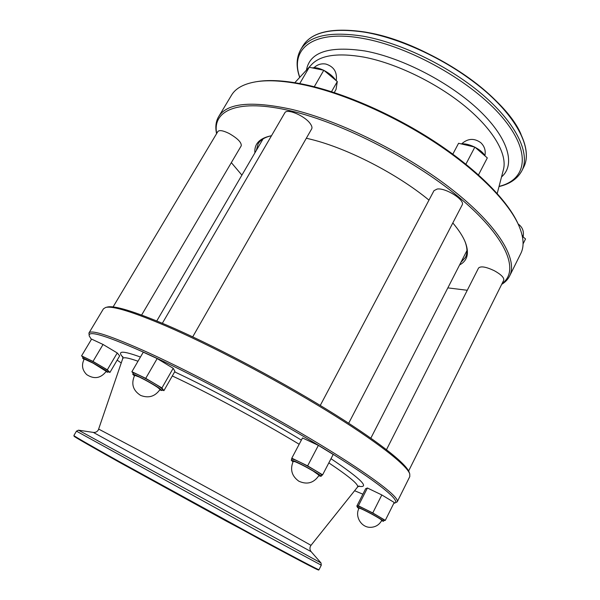 <?xml version="1.0" encoding="UTF-8"?>
<svg xmlns="http://www.w3.org/2000/svg" width="600" height="600" viewBox="0 0 600 600"><rect width="100%" height="100%" fill="white"/><g stroke="black" fill="none" stroke-linecap="round" stroke-linejoin="round"><path stroke-width="0.9" d="M335.663 80.183L335.61 80.1C333.18 76.455 329.332 73.252 324.075 70.492M323.468 70.192C318.832 68.04 315.112 67.282 312.308 67.905M485.22 156.097C483.495 152.947 480.127 150.023 475.118 147.322M474.525 147.023C469.35 144.532 464.918 143.498 461.228 143.91M523.748 237.465L522.105 235.147M106.02 371.707L107.94 372.285L108.517 371.303C107.625 370.08 102.6 366.93 93.427 361.86C87.203 358.522 83.775 356.933 83.137 357.09L82.545 358.072L84.037 359.407M107.94 372.285C107.04 371.07 102.007 367.928 92.835 362.858C86.61 359.52 83.183 357.93 82.545 358.072M106.245 371.34L93.165 363.173L84.255 359.032C81.315 364.845 82.133 370.043 86.707 374.618C94.192 379.493 100.71 378.405 106.245 371.34M159.75 389.955L162.007 390.54L162.667 389.393L159.773 386.91C152.363 381.772 133.215 371.752 133.38 373.08L132.712 374.228L134.392 375.84M162.007 390.54L159.105 388.072C151.688 382.95 132.532 372.915 132.712 374.228M139.545 377.145L134.678 375.322C130.905 383.775 132.9 390.472 140.648 395.423C148.65 398.49 155.115 396.502 160.05 389.452L157.523 387.308C152.205 383.835 146.212 380.445 139.545 377.145M318.788 475.793L321.082 476.332L321.705 475.14C323.077 474.51 301.252 462.165 294.12 459.555L291.885 459.045L291.255 460.23L292.972 461.85M321.082 476.332C322.447 475.717 300.615 463.38 293.49 460.755L291.255 460.23M313.215 471.067C306.082 466.905 300.075 463.8 295.192 461.768L293.243 461.31C289.868 469.433 291.728 476.062 298.822 481.192C307.207 484.972 313.965 482.993 319.08 475.26L313.215 471.067M381.562 520.748L383.535 521.28L384.06 520.23C383.678 519.435 379.815 517.02 372.48 512.993C363.9 508.425 359.017 506.168 357.825 506.205L357.3 507.248L358.845 508.59M383.535 521.28C383.153 520.493 379.282 518.077 371.947 514.05C363.368 509.482 358.485 507.217 357.3 507.248M381.772 520.342C381.435 519.653 378.09 517.567 371.737 514.08C364.718 510.338 360.502 508.357 359.1 508.147L359.048 508.185C354.487 516.368 361.373 527.775 370.68 527.332C375.66 527.092 379.358 524.76 381.772 520.342M141.63 315.038L241.237 145.815C241.665 142.5 237.615 138.382 229.08 133.455C223.095 130.53 219.36 129.877 217.875 131.505L113.078 306.96M192.712 336.855L311.678 128.887C312.308 127.703 311.91 126.06 310.47 123.968C305.355 116.04 286.748 108.03 284.805 112.852L162.36 323.272M348.69 423.225L462.143 205.005C465.555 200.288 445.86 187.635 437.19 189.03L433.987 190.657L320.265 405.442M408.623 470.985L503.737 280.222C504.27 277.673 501.097 274.485 494.22 270.668C485.955 266.782 480.728 265.913 478.537 268.05L386.498 449.647M501.675 284.362C505.222 282.225 507.855 279.472 509.558 276.112L520.748 253.62C524.408 246.435 523.748 237.038 518.775 225.42L518.205 224.13C508.178 201.345 478.35 170.595 436.808 142.972C395.25 115.395 345.075 93.315 306.202 84.863C286.462 80.662 270.293 79.537 257.692 81.502L256.305 81.72C243.833 83.79 235.56 88.297 231.48 95.25L218.565 116.797C215.812 121.538 215.153 127.163 216.577 133.672M518.775 225.42C508.695 202.515 478.643 171.547 436.763 143.7C394.868 115.905 344.272 93.637 305.123 85.117C285.24 80.873 268.972 79.74 256.305 81.72M509.558 276.112C518.1 259.74 498.825 226.425 452.985 190.23C407.287 154.087 340.103 120.698 291.12 109.23C250.868 100.605 226.68 103.125 218.565 116.797M502.072 283.567C519.442 271.395 507.832 239.093 462.555 200.257C417.495 161.498 343.853 123.308 291.053 110.962C238.05 98.198 212.077 110.355 216.69 133.485M231.337 162.637L241.897 175.132M459.592 264.938C467.505 260.745 469.418 253.185 465.315 242.257C462.99 236.475 458.82 230.04 452.812 222.945M428.978 200.123C397.125 173.843 347.812 148.477 311.475 139.47L306.33 138.233M460.86 262.455L465.457 257.347C467.572 253.26 467.43 248.01 465.037 241.597M393.81 503.303L394.567 503.145C401.647 501.278 377.625 481.507 324.93 449.228C272.415 417.037 198.06 377.093 149.483 354.847C107.573 335.985 87.495 329.7 89.25 335.993L91.403 339.42M117.157 360.15L121.238 362.97M394.567 503.145L397.23 501.825C399.832 497.52 372.322 476.183 319.74 444.315C267.308 412.515 196.365 374.625 149.438 353.183C111.203 335.962 91.035 329.25 88.927 333.038L89.25 335.993M397.23 501.825L409.793 476.588L409.763 473.97C407.062 465.293 376.575 441.263 325.785 410.145C275.077 379.072 209.843 344.835 165.382 325.733C132.39 311.745 112.477 305.663 105.637 307.47L103.417 308.858L88.927 333.038M409.763 473.97L409.222 472.365C406.515 463.658 376.23 439.74 325.853 408.847C275.565 378 210.877 344.062 166.725 325.132C133.958 311.272 114.142 305.25 107.28 307.058L105.637 307.47M108.308 371.663L109.92 372.45L119.677 355.86L117.248 352.957L103.05 344.475L91.59 339.105L81.57 355.868L83.04 357.255M321.353 475.822L322.612 474.832L333.195 454.478L318.375 445.38L302.513 437.947L291.803 458.175L291.532 459.705M354.6 490.732L362.88 494.175M383.947 520.47L385.298 520.38L394.222 502.478L381.817 494.947L367.41 488.002L365.663 488.685L356.79 506.183L357.593 506.662M162.368 389.918L163.905 390.66L174.93 371.362L173.19 368.288L157.17 358.567L143.28 352.178L131.895 371.707L133.245 373.305M254.895 152.865C254.167 143.94 259.507 138.262 270.923 135.833L271.5 135.727C264.877 137.175 260.423 139.882 258.127 143.843L256.305 150.458M447.84 287.88L467.28 290.272M385.298 520.38L372.772 512.947L381.817 494.947M372.772 512.947L358.388 505.8L367.41 488.002M358.388 505.8L356.79 506.183M322.612 474.832L307.62 465.87L318.375 445.38M307.62 465.87L291.803 458.175M163.905 390.66L161.933 387.952L173.19 368.288M161.933 387.952L145.733 378.345L157.17 358.567M145.733 378.345L131.895 371.707M109.92 372.45L107.317 369.81L92.985 361.425L103.05 344.475M107.317 369.81L117.248 352.957M92.985 361.425L81.57 355.868M522.352 236.295L525.533 238.958L523.065 243.915M478.485 174.9L487.312 157.913L474.855 147.097L458.572 143.288L452.82 154.148M474.855 147.097L465.885 164.197M331.507 91.703L337.305 81.562L336.007 89.512L334.245 92.588M337.305 81.562L323.798 70.26L309.233 67.275L299.752 83.55M323.798 70.26L314.257 86.767M336.75 84.968L336.93 83.843M497.213 193.5L503.445 169.545C507.48 154.455 493.65 129.833 465.082 106.305C436.545 82.808 395.842 63.15 363.728 57.082C337.897 52.642 320.535 55.125 311.632 64.53L294.81 82.688M98.73 429.12L139.755 450.765L254.43 513.45L311.002 545.34L310.478 546.15C309.593 548.16 309.817 549.998 311.145 551.67L93.315 432.412C95.438 432.638 97.11 431.827 98.325 429.998L122.73 358.582L122.775 356.55M365.055 32.25C332.04 27.375 311.272 32.002 302.76 46.125C311.438 31.845 332.28 27.165 365.303 32.07C404.04 38.678 453.795 63.12 486.653 92.025C519.555 120.96 532.44 150.315 523.725 167.1C532.357 150.585 519.548 121.238 486.562 92.265C453.653 63.338 403.808 38.865 365.055 32.25M499.02 186.555C509.873 184.028 517.485 178.778 521.85 170.797C530.408 154.417 517.507 125.198 484.44 96.278C451.455 67.395 401.558 42.87 362.82 36.142C329.82 31.17 309.105 35.693 300.66 49.703C296.288 57.675 295.965 66.915 299.685 77.422M499.065 186.382C526.763 179.76 531.998 152.235 502.005 116.977C472.327 81.773 409.725 46.418 362.46 38.34C312.6 29.265 289.522 49.17 299.805 77.295M501.525 176.917C515.55 165.067 508.928 138.93 479.857 110.97C450.908 83.055 402.495 57.825 365.077 50.992C329.205 45.66 309.66 52.035 306.45 70.125M311.145 551.67L321.015 562.957L321.293 565.192L318.99 569.73C319.005 570.27 294.593 557.467 252.39 534.645L119.25 461.58C88.898 444.63 73.778 435.945 73.875 435.533L75.172 437.025L78.75 439.207L119.265 462.202C83.055 441.938 68.588 433.507 75.855 436.905M321.293 565.192L255.06 529.605L76.455 431.153L73.875 435.533M321.015 562.957L78.488 430.178L76.455 431.153M138 361.237C128.333 357.803 123.248 356.918 122.73 358.582M357.623 486.09C370.845 488.722 361.965 479.588 330.998 458.692M301.373 440.1C262.763 416.745 210.945 388.882 174.637 371.873M359.19 485.978L357.495 487.11C359.243 484.92 349.688 476.842 328.822 462.877M299.175 444.255C260.692 420.982 208.072 392.678 172.305 375.952M140.445 357.045C122.55 350.513 116.715 350.595 122.917 357.293M316.763 568.8C323.663 573.217 305.377 563.752 261.923 540.398L119.273 462.202M521.04 134.363C504.675 94.672 424.463 41.025 365.43 32.175M263.032 138.93L156.78 320.955M466.95 250.575L370.853 438.15M336.233 80.662C337.35 72.15 333.907 66.615 325.897 64.065C321.368 63.293 317.415 64.5 314.032 67.68M484.935 155.572C485.865 150.465 484.463 146.16 480.735 142.65C474.165 137.962 467.812 138.36 461.678 143.85M523.148 236.423C524.092 231.233 522.42 227.077 518.138 223.972M302.76 46.125L300.66 49.703M93.315 432.412L78.488 430.178M311.002 545.34L357.495 487.11M318.99 569.73C318.007 569.79 320.13 570.713 316.635 569.257L226.32 521.115L119.265 462.202M523.725 167.1L521.85 170.797"/></g></svg>

